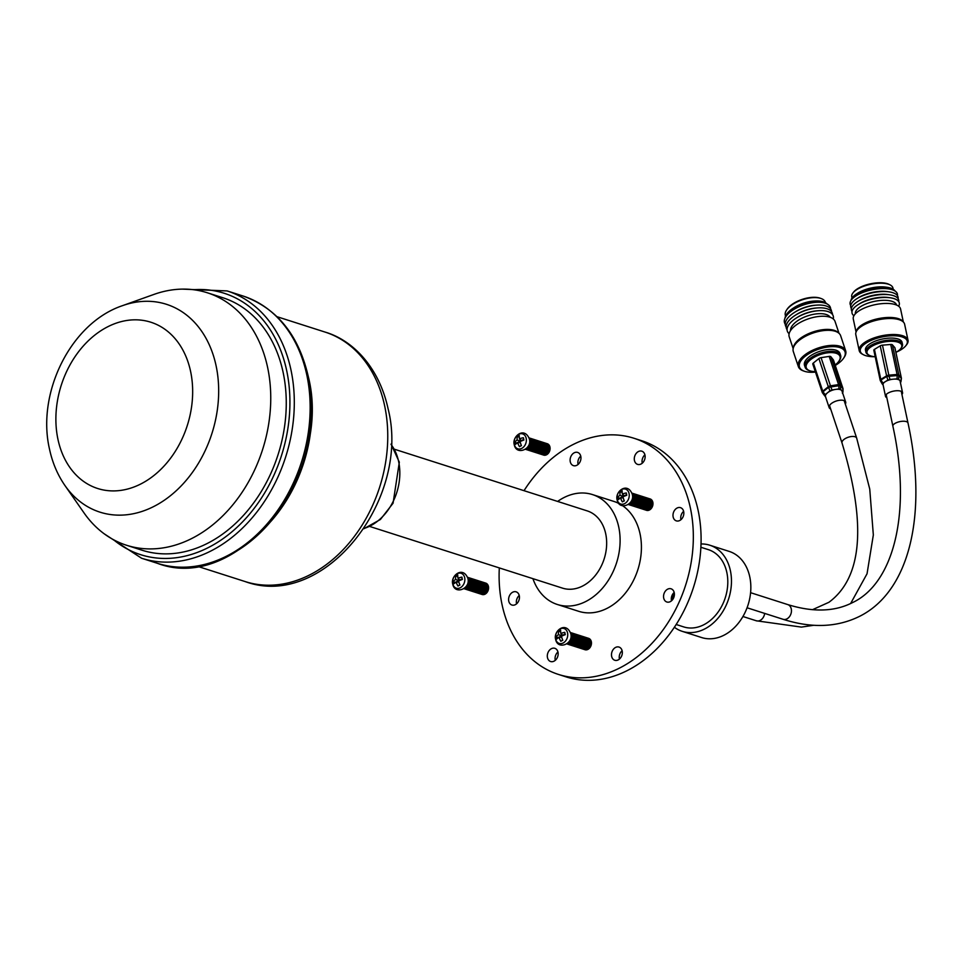 <?xml version="1.0" encoding="UTF-8"?>
<svg xmlns="http://www.w3.org/2000/svg" width="964" height="964" viewBox="0 0 964 964"><rect width="100%" height="100%" fill="white"/><g stroke="black" fill="none" stroke-linecap="round" stroke-linejoin="round"><path stroke-width="1.45" d="M555.276 660.328A6.929 5.254 107.7 0 1 555.216 660.099A6.929 5.254 107.7 0 1 557.939 651.989M557.999 652.218A6.929 5.254 -72.3 0 0 554.842 648.314A6.929 5.254 -72.3 0 0 549.191 650.543A6.929 5.254 -72.3 0 0 547.468 657.617A6.929 5.254 -72.3 0 0 550.613 661.521A6.929 5.254 -72.3 0 0 556.264 659.292A6.929 5.254 -72.3 0 0 557.999 652.218M516.571 603.85A6.929 5.254 107.7 0 1 516.511 603.609A6.929 5.254 107.7 0 1 519.235 595.499M519.295 595.74A6.929 5.254 -72.3 0 0 516.138 591.836A6.929 5.254 -72.3 0 0 510.498 594.053A6.929 5.254 -72.3 0 0 508.763 601.126A6.929 5.254 -72.3 0 0 511.92 605.031A6.929 5.254 -72.3 0 0 517.56 602.813A6.929 5.254 -72.3 0 0 519.295 595.74M578.075 464.443A6.929 5.254 107.7 0 1 578.026 464.214A6.929 5.254 107.7 0 1 580.75 456.105M580.798 456.334A6.929 5.254 -72.3 0 0 577.653 452.429A6.929 5.254 -72.3 0 0 572.001 454.659A6.929 5.254 -72.3 0 0 570.266 461.732A6.929 5.254 -72.3 0 0 573.423 465.636A6.929 5.254 -72.3 0 0 579.075 463.407A6.929 5.254 -72.3 0 0 580.798 456.334M642.253 463.19A6.929 5.254 107.7 0 1 642.205 462.949A6.929 5.254 107.7 0 1 644.928 454.839M644.976 455.08A6.929 5.254 -72.3 0 0 641.831 451.176A6.929 5.254 -72.3 0 0 636.18 453.405A6.929 5.254 -72.3 0 0 634.445 460.479A6.929 5.254 -72.3 0 0 637.602 464.383A6.929 5.254 -72.3 0 0 643.253 462.154A6.929 5.254 -72.3 0 0 644.976 455.08M680.958 519.68A6.929 5.254 107.7 0 1 680.897 519.439A6.929 5.254 107.7 0 1 683.633 511.33M683.681 511.571A6.929 5.254 -72.3 0 0 680.524 507.667A6.929 5.254 -72.3 0 0 674.884 509.884A6.929 5.254 -72.3 0 0 673.149 516.957A6.929 5.254 -72.3 0 0 676.306 520.861A6.929 5.254 -72.3 0 0 681.958 518.644A6.929 5.254 -72.3 0 0 683.681 511.571M619.454 659.075A6.929 5.254 107.7 0 1 619.394 658.846A6.929 5.254 107.7 0 1 622.117 650.736M622.178 650.965A6.929 5.254 -72.3 0 0 619.021 647.061A6.929 5.254 -72.3 0 0 613.369 649.29A6.929 5.254 -72.3 0 0 611.646 656.364A6.929 5.254 -72.3 0 0 614.791 660.268A6.929 5.254 -72.3 0 0 620.442 658.038A6.929 5.254 -72.3 0 0 622.178 650.965M671.51 600.813A6.929 5.254 107.7 0 1 671.45 600.584A6.929 5.254 107.7 0 1 674.185 592.474M674.234 592.703A6.929 5.254 -72.3 0 0 671.077 588.799A6.929 5.254 -72.3 0 0 665.437 591.028A6.929 5.254 -72.3 0 0 663.702 598.102A6.929 5.254 -72.3 0 0 666.859 602.006A6.929 5.254 -72.3 0 0 672.498 599.777A6.929 5.254 -72.3 0 0 674.234 592.703M701.021 543.973A45.224 34.27 107.7 0 1 709.817 545.214A45.224 34.27 107.7 0 1 730.399 570.688A45.224 34.27 107.7 0 1 719.108 616.84A45.224 34.27 107.7 0 1 682.259 631.348A45.224 34.27 107.7 0 1 674.378 627.263M709.817 545.214L729.206 551.408A45.224 34.27 107.7 0 1 749.775 576.894A45.224 34.27 107.7 0 1 738.484 623.045A45.224 34.27 107.7 0 1 701.647 637.553L682.259 631.348M700.888 547.263L708.395 549.661A40.548 30.728 107.7 0 1 726.844 572.508A40.548 30.728 107.7 0 1 716.722 613.887A40.548 30.728 107.7 0 1 683.681 626.901L676.174 624.491M674.282 592.932A92.002 69.721 107.7 0 1 671.306 599.415M524.018 490.688A123.97 93.942 107.7 0 1 633.999 438.271A123.97 93.942 107.7 0 1 690.405 508.124A123.97 93.942 107.7 0 1 659.448 634.637A123.97 93.942 107.7 0 1 558.445 674.426A123.97 93.942 107.7 0 1 502.039 604.573A123.97 93.942 107.7 0 1 499.316 567.917M633.999 438.271L641.747 440.753A123.97 93.942 107.7 0 1 698.165 510.607A123.97 93.942 107.7 0 1 667.209 637.12A123.97 93.942 107.7 0 1 566.205 676.909L558.445 674.426M557.626 501.437A57.695 43.717 107.7 0 1 592.486 494.58A57.695 43.717 107.7 0 1 618.743 527.079A57.695 43.717 107.7 0 1 604.332 585.967A57.695 43.717 107.7 0 1 557.325 604.476A57.695 43.717 107.7 0 1 532.923 578.665M622.744 505.811A57.695 43.717 107.7 0 1 640.06 533.899A57.695 43.717 107.7 0 1 625.648 592.788A57.695 43.717 107.7 0 1 578.641 611.297L557.325 604.476M394.541 449.26L587.257 510.908A40.548 30.728 107.7 0 1 605.705 533.755A40.548 30.728 107.7 0 1 595.583 575.134A40.548 30.728 107.7 0 1 562.554 588.148L369.827 526.489M267.618 367.441A132.55 100.449 107.7 0 1 234.517 502.714A132.55 100.449 107.7 0 1 126.525 545.25A132.55 100.449 107.7 0 1 84.001 512.872L64.925 485.495A109.113 82.687 107.7 0 0 170.086 495.99A109.113 82.687 107.7 0 0 216.093 365.766A109.113 82.687 107.7 0 0 122.464 305.672L153.879 294.442A132.55 100.449 107.7 0 1 207.308 292.767A132.55 100.449 107.7 0 1 267.618 367.441M207.308 292.767L222.805 297.719A132.55 100.449 107.7 0 1 283.127 372.405A132.55 100.449 107.7 0 1 250.025 507.679A132.55 100.449 107.7 0 1 142.033 550.215L126.525 545.25M592.486 494.58L613.803 501.401A57.695 43.717 107.7 0 1 618.792 503.449M526.187 438.295A7.833 5.929 107.7 0 1 521.741 448.393A7.833 5.929 107.7 0 1 514.294 444.392A7.833 5.929 107.7 0 1 518.74 434.294A7.833 5.929 107.7 0 1 526.187 438.295M529.393 439.054A5.977 4.531 107.7 0 1 530.019 440.693A5.977 4.531 107.7 0 1 526.356 448.513M529.14 438.114A5.977 4.531 107.7 0 1 530.851 440.958A5.977 4.531 107.7 0 1 525.609 449.14M529.067 437.885A5.977 4.531 107.7 0 1 531.682 441.223A5.977 4.531 107.7 0 1 530.236 447.272A5.977 4.531 107.7 0 1 525.428 449.284M529.369 438.018A5.977 4.531 107.7 0 1 532.514 441.488A5.977 4.531 107.7 0 1 530.839 447.802A5.977 4.531 107.7 0 1 525.742 449.357M530.2 438.283A5.977 4.531 107.7 0 1 533.345 441.753A5.977 4.531 107.7 0 1 531.67 448.067A5.977 4.531 107.7 0 1 526.573 449.622M531.031 438.548A5.977 4.531 107.7 0 1 534.177 442.018A5.977 4.531 107.7 0 1 532.502 448.332A5.977 4.531 107.7 0 1 527.404 449.887M531.863 438.813A5.977 4.531 107.7 0 1 535.008 442.283A5.977 4.531 107.7 0 1 533.333 448.597A5.977 4.531 107.7 0 1 528.236 450.152M532.694 439.078A5.977 4.531 107.7 0 1 535.839 442.548A5.977 4.531 107.7 0 1 534.164 448.863A5.977 4.531 107.7 0 1 529.055 450.417M533.526 439.343A5.977 4.531 107.7 0 1 536.671 442.813A5.977 4.531 107.7 0 1 534.996 449.128A5.977 4.531 107.7 0 1 529.887 450.682M534.345 439.608A5.977 4.531 107.7 0 1 537.502 443.079A5.977 4.531 107.7 0 1 535.827 449.393A5.977 4.531 107.7 0 1 530.718 450.947M535.177 439.873A5.977 4.531 107.7 0 1 538.322 443.344A5.977 4.531 107.7 0 1 536.659 449.67A5.977 4.531 107.7 0 1 531.55 451.212M536.008 440.138A5.977 4.531 107.7 0 1 539.153 443.621A5.977 4.531 107.7 0 1 537.49 449.935A5.977 4.531 107.7 0 1 532.381 451.477M536.84 440.403A5.977 4.531 107.7 0 1 539.985 443.886A5.977 4.531 107.7 0 1 538.322 450.2A5.977 4.531 107.7 0 1 533.212 451.742M537.671 440.668A5.977 4.531 107.7 0 1 540.816 444.151A5.977 4.531 107.7 0 1 539.153 450.465A5.977 4.531 107.7 0 1 534.044 452.008M538.502 440.934A5.977 4.531 107.7 0 1 541.648 444.416A5.977 4.531 107.7 0 1 539.985 450.73A5.977 4.531 107.7 0 1 534.875 452.273M539.334 441.199A5.977 4.531 107.7 0 1 542.479 444.681A5.977 4.531 107.7 0 1 540.816 450.995A5.977 4.531 107.7 0 1 535.707 452.538M540.165 441.464A5.977 4.531 107.7 0 1 543.31 444.946A5.977 4.531 107.7 0 1 541.648 451.26A5.977 4.531 107.7 0 1 536.538 452.803M540.997 441.729A5.977 4.531 107.7 0 1 544.142 445.211A5.977 4.531 107.7 0 1 542.479 451.526A5.977 4.531 107.7 0 1 537.37 453.068M541.828 441.994A5.977 4.531 107.7 0 1 544.973 445.476A5.977 4.531 107.7 0 1 543.31 451.791A5.977 4.531 107.7 0 1 538.201 453.345M542.66 442.271A5.977 4.531 107.7 0 1 545.805 445.742A5.977 4.531 107.7 0 1 544.142 452.056A5.977 4.531 107.7 0 1 539.033 453.61M543.491 442.536A5.977 4.531 107.7 0 1 546.636 446.007A5.977 4.531 107.7 0 1 544.973 452.321A5.977 4.531 107.7 0 1 539.864 453.875M544.323 442.801A5.977 4.531 107.7 0 1 547.468 446.272A5.977 4.531 107.7 0 1 545.805 452.586A5.977 4.531 107.7 0 1 540.696 454.14M545.154 443.066A5.977 4.531 107.7 0 1 548.299 446.537A5.977 4.531 107.7 0 1 546.636 452.851A5.977 4.531 107.7 0 1 541.527 454.406M545.986 443.332A5.977 4.531 107.7 0 1 549.131 446.802A5.977 4.531 107.7 0 1 547.468 453.116A5.977 4.531 107.7 0 1 542.358 454.671M546.817 443.597A5.977 4.531 107.7 0 1 549.962 447.067A5.977 4.531 107.7 0 1 548.287 453.381A5.977 4.531 107.7 0 1 543.19 454.936M515.342 444.404A11.785 7.869 -124.5 0 1 515.041 443.247A11.785 7.869 -124.5 0 1 514.848 442.115A12.195 6.603 -3.9 0 1 517.138 440.03A12.195 8.134 -124.5 0 1 517.331 436.487A11.785 6.386 -3.9 0 1 519.271 435.499A12.195 4.29 68.8 0 0 519.476 438.837A12.195 6.603 -3.9 0 1 523.416 437.728A11.785 4.145 68.8 0 0 523.633 438.849A11.785 4.145 68.8 0 0 523.91 440.018A12.195 2.759 161.1 0 0 520.066 441.608A12.195 4.29 68.8 0 0 521.428 445.645A11.785 2.675 161.1 0 0 519.488 446.633A12.195 8.134 -124.5 0 1 517.728 442.801A12.195 2.759 161.1 0 0 515.342 444.404M521.199 445.754L520.861 444.163M520.331 442.536L517.728 442.801M516.993 443.235L514.848 442.115M516.909 442.886L520.235 441.187L517.138 440.03M520.235 441.187L519.789 439.126M519.295 437.222L517.331 436.487M523.753 439.379L521.355 440.608L519.476 438.837M464.684 577.701A7.833 5.929 107.7 0 1 460.226 587.787A7.833 5.929 107.7 0 1 452.779 583.786A7.833 5.929 107.7 0 1 457.237 573.701A7.833 5.929 107.7 0 1 464.684 577.701M467.877 578.448A5.977 4.531 107.7 0 1 468.504 580.087A5.977 4.531 107.7 0 1 464.853 587.919M467.636 577.508A5.977 4.531 107.7 0 1 469.335 580.352A5.977 4.531 107.7 0 1 464.106 588.546M467.564 577.291A5.977 4.531 107.7 0 1 470.167 580.617A5.977 4.531 107.7 0 1 468.721 586.666A5.977 4.531 107.7 0 1 463.913 588.679M467.853 577.412A5.977 4.531 107.7 0 1 470.998 580.882A5.977 4.531 107.7 0 1 469.335 587.209A5.977 4.531 107.7 0 1 464.226 588.751M468.685 577.677A5.977 4.531 107.7 0 1 471.83 581.159A5.977 4.531 107.7 0 1 470.167 587.474A5.977 4.531 107.7 0 1 465.058 589.016M469.516 577.942A5.977 4.531 107.7 0 1 472.661 581.425A5.977 4.531 107.7 0 1 470.998 587.739A5.977 4.531 107.7 0 1 465.889 589.281M470.348 578.207A5.977 4.531 107.7 0 1 473.493 581.69A5.977 4.531 107.7 0 1 471.83 588.004A5.977 4.531 107.7 0 1 466.721 589.546M471.179 578.472A5.977 4.531 107.7 0 1 474.324 581.955A5.977 4.531 107.7 0 1 472.661 588.269A5.977 4.531 107.7 0 1 467.552 589.811M472.011 578.737A5.977 4.531 107.7 0 1 475.156 582.22A5.977 4.531 107.7 0 1 473.493 588.534A5.977 4.531 107.7 0 1 468.384 590.076M472.842 579.003A5.977 4.531 107.7 0 1 475.987 582.485A5.977 4.531 107.7 0 1 474.324 588.799A5.977 4.531 107.7 0 1 469.215 590.342M473.673 579.268A5.977 4.531 107.7 0 1 476.819 582.75A5.977 4.531 107.7 0 1 475.156 589.064A5.977 4.531 107.7 0 1 470.046 590.607M474.505 579.533A5.977 4.531 107.7 0 1 477.65 583.015A5.977 4.531 107.7 0 1 475.987 589.329A5.977 4.531 107.7 0 1 470.878 590.884M475.336 579.81A5.977 4.531 107.7 0 1 478.481 583.28A5.977 4.531 107.7 0 1 476.806 589.594A5.977 4.531 107.7 0 1 471.709 591.149M476.168 580.075A5.977 4.531 107.7 0 1 479.313 583.545A5.977 4.531 107.7 0 1 477.638 589.86A5.977 4.531 107.7 0 1 472.541 591.414M476.999 580.34A5.977 4.531 107.7 0 1 480.144 583.81A5.977 4.531 107.7 0 1 478.469 590.125A5.977 4.531 107.7 0 1 473.372 591.679M477.831 580.605A5.977 4.531 107.7 0 1 480.976 584.076A5.977 4.531 107.7 0 1 479.301 590.39A5.977 4.531 107.7 0 1 474.204 591.944M478.662 580.87A5.977 4.531 107.7 0 1 481.807 584.341A5.977 4.531 107.7 0 1 480.132 590.655A5.977 4.531 107.7 0 1 475.035 592.209M479.494 581.135A5.977 4.531 107.7 0 1 482.639 584.606A5.977 4.531 107.7 0 1 480.964 590.92A5.977 4.531 107.7 0 1 475.867 592.474M480.325 581.4A5.977 4.531 107.7 0 1 483.47 584.871A5.977 4.531 107.7 0 1 481.795 591.185A5.977 4.531 107.7 0 1 476.698 592.74M481.157 581.666A5.977 4.531 107.7 0 1 484.302 585.136A5.977 4.531 107.7 0 1 482.627 591.462A5.977 4.531 107.7 0 1 477.529 593.005M481.988 581.931A5.977 4.531 107.7 0 1 485.133 585.401A5.977 4.531 107.7 0 1 483.458 591.727A5.977 4.531 107.7 0 1 478.361 593.27M482.819 582.196A5.977 4.531 107.7 0 1 485.964 585.678A5.977 4.531 107.7 0 1 484.289 591.992A5.977 4.531 107.7 0 1 479.18 593.535M483.639 582.461A5.977 4.531 107.7 0 1 486.796 585.943A5.977 4.531 107.7 0 1 485.121 592.258A5.977 4.531 107.7 0 1 480.012 593.8M484.47 582.726A5.977 4.531 107.7 0 1 487.615 586.208A5.977 4.531 107.7 0 1 485.952 592.523A5.977 4.531 107.7 0 1 480.843 594.065M485.302 582.991A5.977 4.531 107.7 0 1 488.447 586.474A5.977 4.531 107.7 0 1 486.784 592.788A5.977 4.531 107.7 0 1 481.675 594.33M453.827 583.81A11.785 7.869 -124.5 0 1 453.538 582.654A11.785 7.869 -124.5 0 1 453.345 581.509A12.195 6.603 -3.9 0 1 455.623 579.436A12.195 8.134 -124.5 0 1 455.827 575.894A11.785 6.386 -3.9 0 1 457.755 574.893A12.195 4.29 68.8 0 0 457.972 578.231A12.195 6.603 -3.9 0 1 461.913 577.123A11.785 4.145 68.8 0 0 462.13 578.255A11.785 4.145 68.8 0 0 462.395 579.424A12.195 2.759 161.1 0 0 458.551 581.003A12.195 4.29 68.8 0 0 459.912 585.04A11.785 2.675 161.1 0 0 457.984 586.04A12.195 8.134 -124.5 0 1 456.213 582.208A12.195 2.759 161.1 0 0 453.827 583.81M459.695 585.148L459.358 583.569M458.816 581.943L456.213 582.208M455.478 582.642L453.345 581.509M455.406 582.28L458.719 580.581L455.623 579.436M458.719 580.581L458.286 578.533M457.779 576.617L455.827 575.894M462.238 578.786L459.852 580.003L457.972 578.231M629.07 493.532A7.833 5.929 107.7 0 1 624.612 503.618A7.833 5.929 107.7 0 1 617.165 499.617A7.833 5.929 107.7 0 1 621.623 489.531A7.833 5.929 107.7 0 1 629.07 493.532M632.264 494.279A5.977 4.531 107.7 0 1 632.902 495.918A5.977 4.531 107.7 0 1 629.239 503.75M632.023 493.339A5.977 4.531 107.7 0 1 633.722 496.183A5.977 4.531 107.7 0 1 628.492 504.377M631.95 493.122A5.977 4.531 107.7 0 1 634.553 496.448A5.977 4.531 107.7 0 1 633.107 502.497A5.977 4.531 107.7 0 1 628.311 504.509M632.239 493.243A5.977 4.531 107.7 0 1 635.384 496.713A5.977 4.531 107.7 0 1 633.722 503.039A5.977 4.531 107.7 0 1 628.612 504.582M633.071 493.508A5.977 4.531 107.7 0 1 636.216 496.99A5.977 4.531 107.7 0 1 634.553 503.304A5.977 4.531 107.7 0 1 629.444 504.847M633.902 493.773A5.977 4.531 107.7 0 1 637.047 497.255A5.977 4.531 107.7 0 1 635.384 503.57A5.977 4.531 107.7 0 1 630.275 505.112M634.734 494.038A5.977 4.531 107.7 0 1 637.879 497.52A5.977 4.531 107.7 0 1 636.216 503.835A5.977 4.531 107.7 0 1 631.107 505.377M635.565 494.303A5.977 4.531 107.7 0 1 638.71 497.786A5.977 4.531 107.7 0 1 637.047 504.1A5.977 4.531 107.7 0 1 631.938 505.642M636.397 494.568A5.977 4.531 107.7 0 1 639.542 498.051A5.977 4.531 107.7 0 1 637.879 504.365A5.977 4.531 107.7 0 1 632.77 505.907M637.228 494.833A5.977 4.531 107.7 0 1 640.373 498.316A5.977 4.531 107.7 0 1 638.71 504.63A5.977 4.531 107.7 0 1 633.601 506.172M638.06 495.098A5.977 4.531 107.7 0 1 641.205 498.581A5.977 4.531 107.7 0 1 639.542 504.895A5.977 4.531 107.7 0 1 634.433 506.437M638.891 495.363A5.977 4.531 107.7 0 1 642.036 498.846A5.977 4.531 107.7 0 1 640.373 505.16A5.977 4.531 107.7 0 1 635.264 506.715M639.722 495.641A5.977 4.531 107.7 0 1 642.868 499.111A5.977 4.531 107.7 0 1 641.205 505.425A5.977 4.531 107.7 0 1 636.095 506.98M640.554 495.906A5.977 4.531 107.7 0 1 643.699 499.376A5.977 4.531 107.7 0 1 642.036 505.69A5.977 4.531 107.7 0 1 636.927 507.245M641.385 496.171A5.977 4.531 107.7 0 1 644.53 499.641A5.977 4.531 107.7 0 1 642.868 505.955A5.977 4.531 107.7 0 1 637.758 507.51M642.217 496.436A5.977 4.531 107.7 0 1 645.362 499.906A5.977 4.531 107.7 0 1 643.687 506.221A5.977 4.531 107.7 0 1 638.59 507.775M643.048 496.701A5.977 4.531 107.7 0 1 646.193 500.171A5.977 4.531 107.7 0 1 644.518 506.486A5.977 4.531 107.7 0 1 639.421 508.04M643.88 496.966A5.977 4.531 107.7 0 1 647.025 500.437A5.977 4.531 107.7 0 1 645.35 506.751A5.977 4.531 107.7 0 1 640.253 508.305M644.711 497.231A5.977 4.531 107.7 0 1 647.856 500.702A5.977 4.531 107.7 0 1 646.181 507.016A5.977 4.531 107.7 0 1 641.084 508.57M645.543 497.496A5.977 4.531 107.7 0 1 648.688 500.967A5.977 4.531 107.7 0 1 647.013 507.293A5.977 4.531 107.7 0 1 641.916 508.835M646.374 497.761A5.977 4.531 107.7 0 1 649.519 501.244A5.977 4.531 107.7 0 1 647.844 507.558A5.977 4.531 107.7 0 1 642.747 509.1M647.206 498.027A5.977 4.531 107.7 0 1 650.351 501.509A5.977 4.531 107.7 0 1 648.676 507.823A5.977 4.531 107.7 0 1 643.578 509.366M648.037 498.292A5.977 4.531 107.7 0 1 651.182 501.774A5.977 4.531 107.7 0 1 649.507 508.088A5.977 4.531 107.7 0 1 644.41 509.631M648.868 498.557A5.977 4.531 107.7 0 1 652.013 502.039A5.977 4.531 107.7 0 1 650.339 508.353A5.977 4.531 107.7 0 1 645.241 509.896M649.7 498.822A5.977 4.531 107.7 0 1 652.845 502.304A5.977 4.531 107.7 0 1 651.17 508.618A5.977 4.531 107.7 0 1 646.061 510.161M618.213 499.641A11.785 7.869 -124.5 0 1 617.924 498.484A11.785 7.869 -124.5 0 1 617.731 497.352A12.195 6.603 -3.9 0 1 620.009 495.267A12.195 8.134 -124.5 0 1 620.214 491.724A11.785 6.386 -3.9 0 1 622.154 490.736A12.195 4.29 68.8 0 0 622.358 494.062A12.195 6.603 -3.9 0 1 626.299 492.953A11.785 4.145 68.8 0 0 626.516 494.086A11.785 4.145 68.8 0 0 626.781 495.255A12.195 2.759 161.1 0 0 622.949 496.834A12.195 4.29 68.8 0 0 624.311 500.87A11.785 2.675 161.1 0 0 622.37 501.87A12.195 8.134 -124.5 0 1 620.599 498.039A12.195 2.759 161.1 0 0 618.213 499.641M624.082 500.979L623.744 499.4M623.214 497.773L620.599 498.039M619.864 498.472L617.731 497.352M619.792 498.111L623.106 496.412L620.009 495.267M623.106 496.412L622.672 494.363M622.166 492.447L620.214 491.724M626.624 494.616L624.238 495.833L622.358 494.062M567.555 632.926A7.833 5.929 107.7 0 1 563.109 643.012A7.833 5.929 107.7 0 1 555.662 639.024A7.833 5.929 107.7 0 1 560.108 628.926A7.833 5.929 107.7 0 1 567.555 632.926M570.76 633.685A5.977 4.531 107.7 0 1 571.387 635.324A5.977 4.531 107.7 0 1 567.736 643.145M570.519 632.746A5.977 4.531 107.7 0 1 572.218 635.589A5.977 4.531 107.7 0 1 566.989 643.771M570.435 632.517A5.977 4.531 107.7 0 1 573.05 635.854A5.977 4.531 107.7 0 1 571.604 641.891A5.977 4.531 107.7 0 1 566.796 643.904M570.736 632.637A5.977 4.531 107.7 0 1 573.881 636.12A5.977 4.531 107.7 0 1 572.206 642.434A5.977 4.531 107.7 0 1 567.109 643.976M571.568 632.902A5.977 4.531 107.7 0 1 574.713 636.385A5.977 4.531 107.7 0 1 573.038 642.699A5.977 4.531 107.7 0 1 567.941 644.253M572.399 633.179A5.977 4.531 107.7 0 1 575.544 636.65A5.977 4.531 107.7 0 1 573.869 642.964A5.977 4.531 107.7 0 1 568.772 644.518M573.231 633.444A5.977 4.531 107.7 0 1 576.376 636.915A5.977 4.531 107.7 0 1 574.701 643.229A5.977 4.531 107.7 0 1 569.604 644.783M574.062 633.71A5.977 4.531 107.7 0 1 577.207 637.18A5.977 4.531 107.7 0 1 575.532 643.494A5.977 4.531 107.7 0 1 570.435 645.049M574.893 633.975A5.977 4.531 107.7 0 1 578.038 637.445A5.977 4.531 107.7 0 1 576.364 643.759A5.977 4.531 107.7 0 1 571.266 645.314M575.725 634.24A5.977 4.531 107.7 0 1 578.87 637.71A5.977 4.531 107.7 0 1 577.195 644.024A5.977 4.531 107.7 0 1 572.098 645.579M576.556 634.505A5.977 4.531 107.7 0 1 579.701 637.975A5.977 4.531 107.7 0 1 578.026 644.289A5.977 4.531 107.7 0 1 572.929 645.844M577.388 634.77A5.977 4.531 107.7 0 1 580.533 638.24A5.977 4.531 107.7 0 1 578.858 644.554A5.977 4.531 107.7 0 1 573.761 646.109M578.219 635.035A5.977 4.531 107.7 0 1 581.364 638.505A5.977 4.531 107.7 0 1 579.689 644.832A5.977 4.531 107.7 0 1 574.58 646.374M579.051 635.3A5.977 4.531 107.7 0 1 582.196 638.783A5.977 4.531 107.7 0 1 580.521 645.097A5.977 4.531 107.7 0 1 575.412 646.639M579.87 635.565A5.977 4.531 107.7 0 1 583.027 639.048A5.977 4.531 107.7 0 1 581.352 645.362A5.977 4.531 107.7 0 1 576.243 646.904M580.702 635.83A5.977 4.531 107.7 0 1 583.847 639.313A5.977 4.531 107.7 0 1 582.184 645.627A5.977 4.531 107.7 0 1 577.075 647.169M581.533 636.095A5.977 4.531 107.7 0 1 584.678 639.578A5.977 4.531 107.7 0 1 583.015 645.892A5.977 4.531 107.7 0 1 577.906 647.434M582.364 636.361A5.977 4.531 107.7 0 1 585.51 639.843A5.977 4.531 107.7 0 1 583.847 646.157A5.977 4.531 107.7 0 1 578.737 647.7M583.196 636.626A5.977 4.531 107.7 0 1 586.341 640.108A5.977 4.531 107.7 0 1 584.678 646.422A5.977 4.531 107.7 0 1 579.569 647.965M584.027 636.891A5.977 4.531 107.7 0 1 587.172 640.373A5.977 4.531 107.7 0 1 585.51 646.687A5.977 4.531 107.7 0 1 580.4 648.23M584.859 637.156A5.977 4.531 107.7 0 1 588.004 640.638A5.977 4.531 107.7 0 1 586.341 646.952A5.977 4.531 107.7 0 1 581.232 648.507M585.69 637.433A5.977 4.531 107.7 0 1 588.835 640.903A5.977 4.531 107.7 0 1 587.172 647.218A5.977 4.531 107.7 0 1 582.063 648.772M586.522 637.698A5.977 4.531 107.7 0 1 589.667 641.168A5.977 4.531 107.7 0 1 588.004 647.483A5.977 4.531 107.7 0 1 582.895 649.037M587.353 637.963A5.977 4.531 107.7 0 1 590.498 641.434A5.977 4.531 107.7 0 1 588.835 647.748A5.977 4.531 107.7 0 1 583.726 649.302M588.185 638.228A5.977 4.531 107.7 0 1 591.33 641.699A5.977 4.531 107.7 0 1 589.667 648.013A5.977 4.531 107.7 0 1 584.558 649.567M556.71 639.036A11.785 7.869 -124.5 0 1 556.409 637.879A11.785 7.869 -124.5 0 1 556.228 636.746A12.195 6.603 -3.9 0 1 558.505 634.661A12.195 8.134 -124.5 0 1 558.698 631.119A11.785 6.386 -3.9 0 1 560.638 630.131A12.195 4.29 68.8 0 0 560.843 633.456A12.195 6.603 -3.9 0 1 564.796 632.36A11.785 4.145 68.8 0 0 565 633.481A11.785 4.145 68.8 0 0 565.278 634.649A12.195 2.759 161.1 0 0 561.434 636.24A12.195 4.29 68.8 0 0 562.795 640.277A11.785 2.675 161.1 0 0 560.855 641.265A12.195 8.134 -124.5 0 1 559.096 637.433A12.195 2.759 161.1 0 0 556.71 639.036M562.566 640.385L562.229 638.795M561.699 637.168L559.096 637.433M558.361 637.867L556.228 636.746M558.289 637.517L561.602 635.818L558.505 634.661M561.602 635.818L561.156 633.758M560.662 631.854L558.698 631.119M565.121 634.011L562.723 635.24L560.843 633.456M831.583 311.746A24.172 10.953 161.5 0 0 821.882 305.154A24.172 10.953 161.5 0 0 816.46 305.142A24.172 10.953 161.5 0 0 794.264 312.553A24.172 10.953 161.5 0 0 786.142 326.929M830.643 308.962A24.172 10.953 161.5 0 0 820.954 302.359A24.172 10.953 161.5 0 0 815.52 302.347A24.172 10.953 161.5 0 0 793.324 309.769A24.172 10.953 161.5 0 0 785.214 324.133M827.184 304.034A22.714 10.303 161.5 0 0 819.448 301.057A22.714 10.303 161.5 0 0 814.351 301.045A22.714 10.303 161.5 0 0 793.48 308.01A22.714 10.303 161.5 0 0 785.009 318.12M825.509 302.732L825.317 302.166A21.051 9.544 161.5 0 0 821.003 298.491A21.051 9.544 161.5 0 0 817.098 297.695A21.051 9.544 161.5 0 0 786.624 309.974A21.051 9.544 161.5 0 0 785.383 315.505L785.576 316.072M820.509 298.322A20.111 9.122 161.5 0 0 820.051 298.153A20.111 9.122 161.5 0 0 816.315 297.394A20.111 9.122 161.5 0 0 787.19 309.131A20.111 9.122 161.5 0 0 786.925 309.54M835.113 364.958A17.774 8.061 161.5 0 0 838.957 361.126A17.774 8.061 161.5 0 0 833.065 352.679A17.774 8.061 161.5 0 0 810.712 359.56A17.774 8.061 161.5 0 0 809.929 370.827A17.774 8.061 161.5 0 0 813.218 371.502A17.774 8.061 161.5 0 0 815.291 371.586M839.222 360.717A18.714 8.483 161.5 0 0 839.524 360.283A18.714 8.483 161.5 0 0 840.62 355.367A18.714 8.483 161.5 0 0 833.318 351.402A18.714 8.483 161.5 0 0 813.496 356.198A18.714 8.483 161.5 0 0 805.133 367.224A18.714 8.483 161.5 0 0 808.965 370.501A18.714 8.483 161.5 0 0 809.459 370.658M840.62 355.367L840.006 353.523A18.714 8.483 161.5 0 0 832.703 349.546A18.714 8.483 161.5 0 0 812.881 354.354A18.714 8.483 161.5 0 0 804.506 365.38L805.133 367.224M835.282 365.44A24.016 10.893 161.5 0 0 843.621 358.162A24.016 10.893 161.5 0 0 835.668 346.751A24.016 10.893 161.5 0 0 805.47 356.041A24.016 10.893 161.5 0 0 804.41 371.261A24.016 10.893 161.5 0 0 808.856 372.164A24.016 10.893 161.5 0 0 815.46 372.068M843.898 357.74A24.956 11.315 161.5 0 0 844.199 357.319A24.956 11.315 161.5 0 0 845.657 350.763A24.956 11.315 161.5 0 0 835.921 345.461A24.956 11.315 161.5 0 0 809.483 351.86A24.956 11.315 161.5 0 0 798.337 366.573A24.956 11.315 161.5 0 0 803.446 370.923A24.956 11.315 161.5 0 0 803.94 371.092M845.657 350.763L840.644 335.725A24.956 11.315 161.5 0 0 838.957 333.267A24.956 11.315 161.5 0 0 830.908 330.435A24.956 11.315 161.5 0 0 793.179 348.546A24.956 11.315 161.5 0 0 793.312 351.535L798.337 366.573M838.957 333.267L837.824 332.267A24.172 10.953 161.5 0 0 830.028 329.531A24.172 10.953 161.5 0 0 793.48 347.076L793.179 348.546M839.017 333.315L835.053 321.482A24.172 10.953 161.5 0 0 825.63 316.349A24.172 10.953 161.5 0 0 800.012 322.542A24.172 10.953 161.5 0 0 789.203 336.785L793.167 348.631M830.245 317.301A21.051 9.544 161.5 0 0 822.473 313.77A21.051 9.544 161.5 0 0 801.12 318.65A21.051 9.544 161.5 0 0 790.552 330.568M833.27 318.951A24.172 10.953 161.5 0 0 823.75 310.733A24.172 10.953 161.5 0 0 818.316 310.721A24.172 10.953 161.5 0 0 796.119 318.132A24.172 10.953 161.5 0 0 789.118 333.701M832.51 314.541A24.172 10.953 161.5 0 0 822.822 307.938A24.172 10.953 161.5 0 0 817.388 307.926A24.172 10.953 161.5 0 0 795.192 315.349A24.172 10.953 161.5 0 0 787.07 329.712M817.388 307.926L815.978 308.034A21.329 9.676 161.5 0 0 796.385 314.577L795.192 315.349M818.316 310.721L816.906 310.83A21.329 9.676 161.5 0 0 797.312 317.373L796.119 318.132M813.929 301.081A21.051 9.544 161.5 0 0 813.52 301.105A21.051 9.544 161.5 0 0 794.179 307.564A21.051 9.544 161.5 0 0 793.842 307.781M815.52 302.347L814.11 302.455A21.329 9.676 161.5 0 0 794.517 308.998L793.324 309.769M816.46 305.142L815.05 305.251A21.329 9.676 161.5 0 0 795.457 311.794L794.264 312.553M898.05 298.599A24.172 9.495 168 0 0 892.953 292.743A24.172 9.495 168 0 0 888.989 291.851A24.172 9.495 168 0 0 856.912 298.659A24.172 9.495 168 0 0 851.381 308.516M897.424 295.635A24.172 9.495 168 0 0 892.327 289.766A24.172 9.495 168 0 0 888.35 288.875A24.172 9.495 168 0 0 856.285 295.695A24.172 9.495 168 0 0 850.742 305.552M895.062 291.044A22.714 8.917 168 0 0 890.736 288.128A22.714 8.917 168 0 0 887.013 287.284A22.714 8.917 168 0 0 856.863 293.695A22.714 8.917 168 0 0 851.031 300.407M893.194 289.248L892.929 288.007A21.051 8.266 168 0 0 890.218 284.97A21.051 8.266 168 0 0 888.495 284.247A21.051 8.266 168 0 0 869.106 284.645A21.051 8.266 168 0 0 852.983 292.887A21.051 8.266 168 0 0 851.742 296.767L852.007 297.997M889.712 284.717A20.111 7.905 168 0 0 889.254 284.464A20.111 7.905 168 0 0 887.603 283.765A20.111 7.905 168 0 0 869.07 284.139A20.111 7.905 168 0 0 853.67 292.02A20.111 7.905 168 0 0 853.357 292.454M895.905 352.342A17.774 6.977 168 0 0 900.725 348.631A17.774 6.977 168 0 0 898.026 342.184A17.774 6.977 168 0 0 874.553 344.931A17.774 6.977 168 0 0 869.287 355.318A17.774 6.977 168 0 0 870.733 355.921A17.774 6.977 168 0 0 875.192 356.74M901.039 348.209A18.714 7.351 168 0 0 901.412 347.763A18.714 7.351 168 0 0 902.509 344.317A18.714 7.351 168 0 0 898.569 340.979A18.714 7.351 168 0 0 877.421 342.461A18.714 7.351 168 0 0 865.901 352.101A18.714 7.351 168 0 0 868.311 354.8A18.714 7.351 168 0 0 868.829 355.053M902.509 344.317L902.087 342.353A18.714 7.351 168 0 0 898.159 339.015A18.714 7.351 168 0 0 877.011 340.497A18.714 7.351 168 0 0 865.479 350.137L865.901 352.101M896.002 352.282A24.016 9.435 168 0 0 905.859 345.678A24.016 9.435 168 0 0 902.22 336.966A24.016 9.435 168 0 0 870.504 340.678A24.016 9.435 168 0 0 863.383 354.704A24.016 9.435 168 0 0 865.347 355.523A24.016 9.435 168 0 0 875.083 356.728M906.184 345.245A24.956 9.797 168 0 0 906.546 344.811A24.956 9.797 168 0 0 908.016 340.22A24.956 9.797 168 0 0 902.762 335.761A24.956 9.797 168 0 0 874.565 337.737A24.956 9.797 168 0 0 859.201 350.595A24.956 9.797 168 0 0 862.419 354.186A24.956 9.797 168 0 0 862.925 354.439M908.016 340.22L904.618 324.229A24.956 9.797 168 0 0 903.617 322.301A24.956 9.797 168 0 0 899.364 319.771A24.956 9.797 168 0 0 873.673 320.964A24.956 9.797 168 0 0 855.936 332.435A24.956 9.797 168 0 0 855.803 334.604L859.201 350.595M903.617 322.301L902.581 321.12A24.172 9.495 168 0 0 898.472 318.674A24.172 9.495 168 0 0 873.577 319.819A24.172 9.495 168 0 0 856.394 330.941L855.936 332.435M903.34 321.988L900.569 308.962A24.172 9.495 168 0 0 895.484 304.648A24.172 9.495 168 0 0 868.178 306.564A24.172 9.495 168 0 0 853.285 319.012L856.056 332.038M896.556 305.046A21.051 8.266 168 0 0 892.134 301.358A21.051 8.266 168 0 0 868.444 302.997A21.051 8.266 168 0 0 855.369 313.794M898.677 306.239A24.172 9.495 168 0 0 894.218 298.671A24.172 9.495 168 0 0 890.242 297.78A24.172 9.495 168 0 0 858.177 304.6A24.172 9.495 168 0 0 853.911 315.758M898.689 301.563A24.172 9.495 168 0 0 893.58 295.707A24.172 9.495 168 0 0 889.615 294.815A24.172 9.495 168 0 0 857.538 301.636A24.172 9.495 168 0 0 852.007 311.493M889.615 294.815L887.591 294.526A21.329 8.375 168 0 0 859.286 300.551L857.538 301.636M890.242 297.78L888.218 297.502A21.329 8.375 168 0 0 859.912 303.515L858.177 304.6M886.398 287.212A21.051 8.266 168 0 0 885.82 287.115A21.051 8.266 168 0 0 857.888 293.056A21.051 8.266 168 0 0 857.394 293.369M888.35 288.875L886.326 288.598A21.329 8.375 168 0 0 858.02 294.61L856.285 295.695M888.989 291.851L886.952 291.562A21.329 8.375 168 0 0 858.647 297.575L856.912 298.659M842.898 389.48A2.374 1.253 -178.2 0 0 843.018 389.094A2.374 1.253 -178.2 0 0 842.922 388.709L840.367 385.479L840.62 389.191L838.993 388.89L838.74 385.178A2.374 0.747 -98.8 0 0 838.572 384.588L829.161 356.403A2.374 1.072 -18.5 0 1 830.426 356.451A2.374 1.072 -18.5 0 1 830.86 356.716L833.402 359.933A2.374 1.072 -18.5 0 1 833.486 360.09A2.374 1.072 -18.5 0 1 833.511 360.271M830.667 409.001A8.712 3.952 -18.5 0 1 829.148 407.579A8.712 3.952 -18.5 0 1 833.944 401.964A8.712 3.952 -18.5 0 1 843.777 400.494A8.712 3.952 -18.5 0 1 845.681 402.06A8.712 3.952 -18.5 0 1 845.32 404.109M825.811 397.228A8.712 3.952 -18.5 0 1 825.497 396.662A8.712 3.952 -18.5 0 1 827.558 392.758A8.712 3.952 -18.5 0 1 835.511 389.42A8.712 3.952 -18.5 0 1 840.138 389.577A8.712 3.952 -18.5 0 1 841.717 390.565A8.712 3.952 -18.5 0 1 842.03 391.143L845.681 402.06M838.993 388.89L832.028 389.962L830.643 386.431A2.374 0.747 -98.8 0 0 830.474 385.829L838.572 384.588A2.374 1.072 -18.5 0 1 839.837 384.624A2.374 1.072 -18.5 0 1 840.271 384.901A2.374 2.085 -38.4 0 1 840.367 385.479L828.558 387.299L823.015 391.77L825.172 394.674L829.944 390.83L828.558 387.299A2.374 1.338 -128.8 0 1 828.305 386.745L818.894 358.56A2.374 1.072 -18.5 0 1 821.063 357.656L829.161 356.403M825.172 394.674L824.714 395.843L822.557 392.951A2.374 0.783 143.4 0 0 822.557 392.951L825.606 396.963M832.028 389.962L829.944 390.83M840.62 389.191L842.813 391.95L842.922 388.709A2.374 2.085 -38.4 0 0 842.813 388.118L833.402 359.933M842.355 393.131L842.813 391.95L842.355 393.131M822.184 392.095L812.881 364.247A2.374 1.072 -18.5 0 1 812.797 364.091A2.374 1.072 -18.5 0 1 813.351 363.03L818.894 358.56M813.351 363.03L822.762 391.203A2.374 1.338 -128.8 0 0 823.015 391.77A2.374 0.783 143.4 0 0 822.545 392.938A2.374 2.085 -38.4 0 1 822.292 392.432A2.374 1.072 -18.5 0 1 822.208 392.276A2.374 1.072 -18.5 0 1 822.762 391.203L828.305 386.745A2.374 1.072 -18.5 0 1 828.522 386.576A2.374 1.072 -18.5 0 1 830.474 385.829L821.063 357.656M901.183 379.009A2.374 1.097 -172.3 0 0 901.364 378.671A2.374 1.097 -172.3 0 0 901.28 378.298L898.822 375.43L898.713 379.189L897.074 378.864L897.183 375.092A2.374 0.675 -94.8 0 0 897.086 374.466L890.712 344.473A2.374 0.928 -12 0 1 891.977 344.57A2.374 0.928 -12 0 1 892.411 344.823L894.869 347.691A2.374 0.928 -12 0 1 894.954 347.871A2.374 0.928 -12 0 1 894.941 348.076M886.82 397.674A8.712 3.422 -12 0 1 885.518 396.325A8.712 3.422 -12 0 1 890.844 391.854A8.712 3.422 -12 0 1 900.665 391.131A8.712 3.422 -12 0 1 902.569 392.709A8.712 3.422 -12 0 1 901.93 394.457M885.518 396.325L883.06 384.708A8.712 3.422 -12 0 1 885.338 381.624A8.712 3.422 -12 0 1 893.52 379.153A8.712 3.422 -12 0 1 898.195 379.515A8.712 3.422 -12 0 1 899.761 380.431A8.712 3.422 -12 0 1 900.099 381.093L902.569 392.709M897.074 378.864L889.977 379.454L888.941 375.779A2.374 0.675 -94.8 0 0 888.832 375.153L897.086 374.466A2.374 0.928 -12 0 1 898.352 374.562A2.374 0.928 -12 0 1 898.785 374.815A2.374 2.133 -40.6 0 1 898.822 375.43L886.796 376.43L881 379.985L882.843 383.154L887.832 380.105L886.796 376.43A2.374 1.47 -121.5 0 1 886.603 375.827L880.228 345.835A2.374 0.928 -12 0 1 882.458 345.16L890.712 344.473M882.843 383.154L882.337 384.142L882.843 383.154M883.132 385.07L882.337 384.142M889.977 379.454L887.832 380.105M898.713 379.189L900.822 381.66L901.28 378.298A2.374 2.133 -40.6 0 0 901.232 377.671L894.869 347.691M900.316 382.648L900.822 381.66L900.316 382.648M880.192 380.021L873.902 350.414A2.374 0.928 -12 0 1 873.818 350.233A2.374 0.928 -12 0 1 874.432 349.39L880.228 345.835M874.432 349.39L880.807 379.382A2.374 1.47 -121.5 0 0 881 379.985A2.374 0.675 149.8 0 0 880.457 380.913A2.374 0.675 149.8 0 0 880.494 380.961L882.253 383.997M873.818 350.233L880.18 380.214A2.374 0.928 -12 0 0 880.277 380.394A2.374 2.133 -40.6 0 0 880.433 380.852M391.035 444.416A49.899 37.813 107.7 0 1 398.65 461.599A49.899 37.813 107.7 0 1 364.163 528.405M384.66 405.88A130.984 99.256 107.7 0 1 351.956 539.551A130.984 99.256 107.7 0 1 245.23 581.593C324 610.537 411.242 499.027 388.07 408.7C378.985 366.862 352.463 340.027 325.061 332.074A130.984 99.256 107.7 0 1 384.66 405.88M311.035 396.132A130.984 99.256 107.7 0 1 270.992 521.283M308.179 376.647A138.515 104.968 107.7 0 1 212.743 561.988M306.829 375.056A140.346 106.353 107.7 0 1 271.776 518.283A140.346 106.353 107.7 0 1 157.433 563.325C238.313 594.294 333.411 473.637 308.191 376.189C298.599 334.882 276.861 308.143 242.964 295.984A140.346 106.353 107.7 0 1 306.829 375.056M182.208 289.116L227.118 290.923A140.346 106.353 107.7 0 1 290.983 369.995A140.346 106.353 107.7 0 1 255.942 513.222A140.346 106.353 107.7 0 1 141.6 558.252L157.433 563.325M193.451 289.718A137.225 103.992 107.7 0 1 286.682 370.586A137.225 103.992 107.7 0 1 239.578 524.874A137.225 103.992 107.7 0 1 113.487 539.695M190.595 371.405A87.29 66.154 107.7 0 1 140.961 483.892A87.29 66.154 107.7 0 1 57.948 439.319A87.29 66.154 107.7 0 1 107.582 326.844A87.29 66.154 107.7 0 1 190.595 371.405M764.669 613.405A7.724 5.856 107.7 0 1 760.873 619.973A7.724 5.856 107.7 0 1 756.342 620.792L801.409 627.094L813.809 625.274M850.634 603.512L867.046 573.761L873.336 534.972L869.745 489.073L856.683 438.126A7.724 3.507 161.5 0 0 854.996 436.74A7.724 3.507 161.5 0 0 844.548 439.03A7.724 3.507 161.5 0 0 842.03 443.018L829.51 405.531M892.881 426.209C911.932 512.571 893.64 583.256 852.622 602.548C834.716 611.754 813.098 612.441 787.757 604.585A7.724 5.856 107.7 0 1 791.444 611.297A7.724 5.856 107.7 0 1 786.889 618.888A7.724 5.856 107.7 0 1 783.057 619.286C811.652 628.42 837.186 627.419 859.659 616.297C910.209 590.992 927.657 513.173 907.992 422.991A7.724 3.037 168 0 0 906.305 421.593A7.724 3.037 168 0 0 895.64 423.063A7.724 3.037 168 0 0 892.881 426.209L886.169 394.565M830.86 356.716L840.271 384.901L842.813 388.118A2.374 1.072 -18.5 0 1 842.898 388.275A2.374 1.072 -18.5 0 1 842.91 388.576M892.411 344.823L898.785 374.815L901.232 377.671A2.374 0.928 -12 0 1 901.328 377.852A2.374 0.928 -12 0 1 901.28 378.153M882.289 384.07L880.457 380.913A2.374 2.374 0 0 1 880.18 380.214A2.374 0.928 -12 0 1 880.807 379.382L886.603 375.827A2.374 0.928 -12 0 1 886.832 375.695A2.374 0.928 -12 0 1 888.832 375.153L882.458 345.16M363.982 528.682L380.394 519.5L393.071 503.22L399.325 462.166L391.047 444.079M197.234 566.23L245.23 581.593M103.979 533.658L141.6 558.252M122.464 305.672C70.818 322.976 36.451 392.83 49.477 448.983C52.357 462.551 57.503 474.722 64.925 485.495M227.118 290.923L242.964 295.984M277.054 316.71L325.061 332.074M514.258 444.717C516.306 455.852 532.381 449.248 529.369 438.982C524.416 426.088 511.776 436.547 514.258 444.717M452.755 584.112C454.803 595.246 470.866 588.655 467.865 578.376C462.913 565.494 450.26 575.942 452.755 584.112M617.141 499.954C619.189 511.077 635.264 504.485 632.251 494.207C627.299 481.325 614.658 491.785 617.141 499.954M555.626 639.349C557.674 650.483 573.749 643.88 570.748 633.613C565.784 620.72 553.143 631.179 555.626 639.349M812.495 609.694L828.956 602.271C862.25 577.617 866.612 524.524 842.03 443.018M856.683 438.126L844.163 400.638M742.931 616.502L756.342 620.792M907.992 422.991L901.268 391.36M747.064 607.778L783.057 619.286M750.595 592.691L787.757 604.585M820.051 298.153L821.003 298.491M838.957 361.126L839.524 360.283M843.621 358.162L844.199 357.319M804.41 371.261L803.446 370.923M809.929 370.827L808.965 370.501M787.19 309.131L786.624 309.974M794.179 307.564L793.48 308.01M813.52 301.105L814.351 301.045M889.254 284.464L890.218 284.97M900.725 348.631L901.412 347.763M905.859 345.678L906.546 344.811M863.383 354.704L862.419 354.186M869.287 355.318L868.311 354.8M853.67 292.02L852.983 292.887M857.888 293.056L856.863 293.695M885.82 287.115L887.013 287.284M825.497 396.662L829.148 407.579M812.797 364.091L822.208 392.276A2.374 2.374 0 0 0 822.545 392.938M833.486 360.09L842.898 388.275A2.374 2.374 0 0 1 843.018 389.094L842.922 392.276M894.954 347.871L901.328 377.852A2.374 2.374 0 0 1 901.364 378.671L900.918 381.961"/></g></svg>
